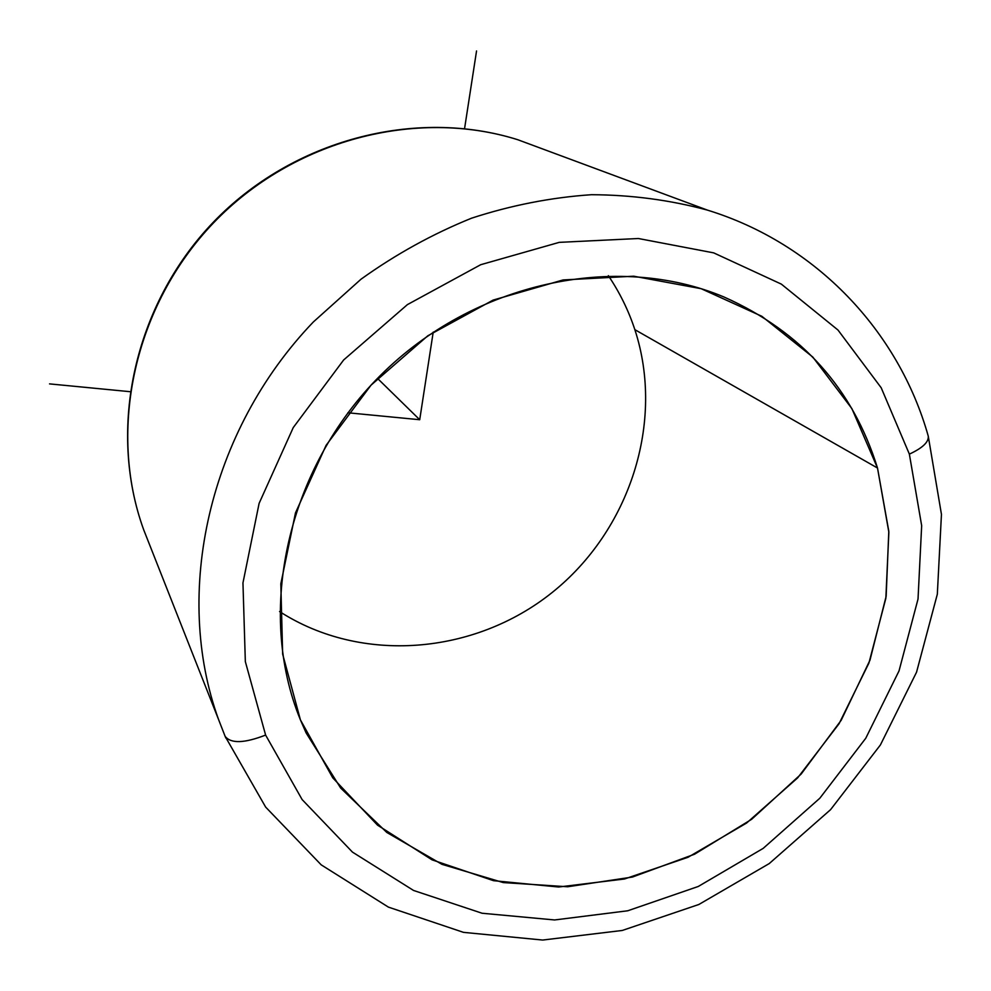 <?xml version="1.0" encoding="UTF-8"?>
<svg xmlns="http://www.w3.org/2000/svg" width="991" height="991" viewBox="0 0 991 991"><rect width="100%" height="100%" fill="white"/><g stroke="black" fill="none" stroke-linecap="round" stroke-linejoin="round"><path stroke-width="1.49" d="M634.859 329.656C665.097 422.055 629.756 530.532 552.111 592.544C474.59 654.655 361.442 664.304 279.586 611.546C361.442 664.304 474.59 654.655 552.111 592.544C629.756 530.532 665.097 422.055 634.859 329.656L877.506 468.025L888.803 531.263L886.152 596.272L869.974 660.155L841.198 720.246L801.162 774.045L751.599 819.334L694.555 854.205L632.382 877.06L567.67 886.759L503.217 882.572L441.949 864.325L386.824 832.465L340.681 788.068L306.132 732.956L300.422 719.887C255.789 611.484 286.969 468.371 380.519 375.329C473.896 282.101 616.476 251.838 724.062 297.027C801.769 331.725 852.917 388.72 877.506 468.025L634.859 329.656C628.517 310.431 619.672 292.432 608.35 275.659M544.864 149.777L517.698 139.694C416.232 107.796 293.039 139.917 213.61 222.777C134.169 305.637 107.375 429.945 143.695 529.801L149.567 544.691L143.695 529.801C107.375 429.945 134.169 305.637 213.61 222.777C293.039 139.917 416.232 107.796 517.698 139.694C415.39 107.548 292.333 139.818 213.189 222.356C134.058 304.894 107.115 429.091 143.695 529.801L218.664 719.788C172.595 593.225 208.581 431.184 313.354 321.964L361.046 279.177C395.805 254.266 432.646 233.926 471.58 218.181C511.207 205.273 551.169 197.444 591.454 194.707C631.428 194.893 670.052 200.021 707.326 210.08C670.052 200.021 631.428 194.893 591.454 194.707C551.169 197.444 511.207 205.273 471.58 218.181C432.646 233.926 395.805 254.266 361.046 279.177L313.354 321.964C208.581 431.184 172.595 593.225 218.664 719.788L225.13 736.35C230.866 743.745 244.356 743.312 265.613 735.074L245.334 661.592L242.956 582.919L259.109 503.378L293.262 427.567L343.654 359.968L407.4 304.621L480.709 264.708L559.221 242.361L638.353 238.509L713.718 252.878L781.342 284.12L837.99 330.04L881.197 387.778L909.366 454.126L921.667 525.676L918.025 599.035L899.023 670.919L865.75 738.27L819.805 798.25L763.194 848.37L698.271 886.474L627.749 910.779L554.613 919.958L482.072 913.244L413.544 890.451L352.462 852.111L302.144 799.601L265.613 735.074C244.356 743.312 230.866 743.745 225.13 736.35L265.65 807.095L321.195 864.846L388.398 907.112L463.491 932.358L542.684 940.05L622.274 930.462L698.853 904.486L769.227 863.582L830.582 809.647L880.392 744.972L916.551 672.183L937.325 594.228L941.45 514.366L928.245 436.077C928.951 441.949 922.658 447.969 909.366 454.126L881.197 387.778L837.99 330.04L781.342 284.12L713.718 252.878L638.353 238.509L559.221 242.361L480.709 264.708L407.4 304.621L343.654 359.968L293.262 427.567L259.109 503.378L242.956 582.919L245.334 661.592L265.613 735.074L302.144 799.601L352.462 852.111L413.544 890.451L482.072 913.244L554.613 919.958L627.749 910.779L698.271 886.474L763.194 848.37L819.805 798.25L865.75 738.27L899.023 670.919L918.025 599.035L921.667 525.676L909.366 454.126C922.658 447.969 928.951 441.949 928.245 436.077L928.245 436.077C898.849 331.626 816.46 243.613 707.326 210.08L517.698 139.694M877.506 468.025L851.888 408.614L812.831 357.082L761.831 316.29L701.145 288.691L633.72 276.204L563.074 279.945L493.097 300.1L427.802 335.8L371.03 385.165L326.076 445.368L295.479 512.892L280.825 583.823L282.646 654.097L300.422 719.887L332.753 777.824L377.534 825.156L432.101 859.866L493.506 880.677L558.651 887.007L624.491 878.992L688.051 857.265L746.607 823.025L797.656 777.861L839.043 723.764L868.921 663.041L885.855 598.267L888.865 532.266L877.506 468.025M225.118 736.313L225.837 738.022M433.216 332.109L419.713 419.726L347.891 412.776M129.982 391.68L49.55 383.889M464.568 128.619L476.547 50.95M419.713 419.726L377.484 378.389"/></g></svg>
